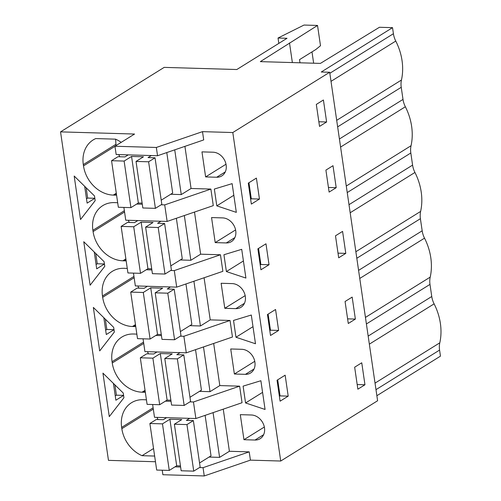 <?xml version="1.0" encoding="UTF-8"?>
<svg xmlns="http://www.w3.org/2000/svg" width="501" height="501" viewBox="0 0 501 501"><rect width="100%" height="100%" fill="white"/><g stroke="black" fill="none" stroke-linecap="round" stroke-linejoin="round"><path stroke-width="0.75" d="M278.042 38.02L287.017 38.289L236.816 69.52L164.184 67.378L60.546 131.869L134.55 134.049L114.961 146.242L116.169 154.521L157.546 155.736L203.707 139.923L202.498 131.65L232.802 132.54L329.683 72.257L321.26 72.012L392.533 27.655L379.426 27.273L320.415 63.402L260.338 61.629L317.534 25.451L304.013 25.05L278.042 38.02L278.825 43.387M157.546 155.736L156.337 147.463L202.498 131.65M162.224 470.214L162.881 474.729L204.258 475.95L250.419 460.137L280.723 461.033L232.802 132.54M184.913 146.361L191.063 188.489L210.877 189.071L164.71 204.884L161.147 204.777M123.885 207.42L125.751 220.215L167.127 221.436L213.288 205.623L210.877 189.071M194.501 212.061L200.644 254.182L220.459 254.765L174.298 270.578L176.709 287.136L222.876 271.323L220.459 254.765M204.082 277.754L210.232 319.882L230.04 320.465L183.88 336.277L186.297 352.829L232.458 337.023L230.04 320.465M213.67 343.454L219.814 385.582L239.628 386.165L193.467 401.977L189.904 401.871M152.636 404.514L154.502 417.308L195.878 418.529L242.046 402.716L239.628 386.165M223.252 409.154L229.395 451.276L249.21 451.864L203.049 467.671L199.486 467.571M250.419 460.137L249.21 451.864M255.028 440.035A13.17 10.678 -121.9 0 0 260.163 438.694A13.17 10.678 -121.9 0 0 263.695 424.773A13.17 10.678 -121.9 0 0 251.377 414.991L240.305 414.665L243.956 439.709L255.028 440.035L263.626 434.68M235.858 308.635A13.17 10.678 -121.9 0 0 240.994 307.295A13.17 10.678 -121.9 0 0 244.526 293.379A13.17 10.678 -121.9 0 0 232.207 283.597L221.135 283.272L224.786 308.309L235.858 308.635L244.457 303.287M214.353 189.04L232.132 183.635L236.322 212.368L216.808 205.861L214.353 189.04M251.302 315.029L255.491 343.761L235.977 337.254L233.522 320.433L251.302 315.029M230.723 348.972L234.374 374.009L245.446 374.335A13.17 10.678 -121.9 0 0 250.575 372.995A13.17 10.678 -121.9 0 0 254.113 359.079A13.17 10.678 -121.9 0 0 241.795 349.297L230.723 348.972M260.883 380.729L265.073 409.461L245.559 402.954L243.104 386.133L260.883 380.729M226.389 271.561L245.91 278.061L241.714 249.329L223.934 254.74L226.389 271.561L243.411 260.965M205.623 176.916L216.695 177.241A13.17 10.678 -121.9 0 0 221.824 175.901A13.17 10.678 -121.9 0 0 225.362 161.986A13.17 10.678 -121.9 0 0 213.038 152.204L201.966 151.878L205.623 176.916L226.001 164.228M211.554 217.572L215.205 242.609L226.277 242.941A13.17 10.678 -121.9 0 0 231.406 241.601A13.17 10.678 -121.9 0 0 234.944 227.679A13.17 10.678 -121.9 0 0 222.626 217.897L211.554 217.572M114.961 146.242L156.337 147.463M280.723 461.033L377.604 400.75L329.683 72.257M357.864 389.189L354.658 367.208L361.753 362.793L364.96 384.774L357.864 389.189M285.15 375.186L288.207 396.141L280.097 401.182L277.04 380.234L285.15 375.186M326.621 121.987L323.414 100L316.319 104.415L319.525 126.396L326.621 121.987L318.849 121.756M338.695 257.796L335.488 235.808L342.584 231.393L345.79 253.381L338.695 257.796M259.455 199.047L251.345 204.089L248.289 183.141L256.399 178.093L259.455 199.047L251.295 198.803L250.632 199.216M336.202 187.681L332.996 165.699L325.907 170.108L329.113 192.096L336.202 187.681L328.437 187.455M278.619 330.441L275.563 309.493L267.459 314.534L270.515 335.488L278.619 330.441L270.465 330.203L269.801 330.61M348.283 323.496L345.07 301.508L352.165 297.093L355.372 319.081L348.283 323.496M260.927 269.788L257.871 248.84L265.981 243.793L269.037 264.741L260.927 269.788M174.736 149.849L181.262 194.582L170.709 194.269M191.063 188.489L181.262 194.582M136.667 204.057L142.278 204.22M167.127 221.436L164.71 204.884M216.808 205.861L233.829 195.271M248.709 186.009L249.366 185.602M248.947 182.727L251.295 198.803M299.993 62.794L299.529 59.644L315.88 49.474L320.496 45.735L317.534 25.451M289.497 42.892L292.365 62.575M311.991 51.891L313.645 63.201M155.467 461.747L108.466 460.356L60.546 131.869M114.917 384.881L116.42 395.176L115.249 395.903M86.166 187.787L87.669 198.077L86.491 198.809M105.335 319.181L106.838 329.476L105.661 330.203M96.079 264.509L97.25 263.776L95.747 253.481M146.449 399.892A29.928 24.273 -121.9 0 0 144.301 399.735L143.136 399.698A29.928 24.273 -121.9 0 0 131.475 402.741A29.928 24.273 -121.9 0 0 121.643 427.397L153.118 407.808M153.306 409.104L121.831 428.687A29.928 24.273 -121.9 0 0 142.034 455.685L154.64 456.054M121.831 428.687L121.643 427.397M109.281 416.619L102.937 373.132L123.246 393.041L123.929 397.738L109.281 416.619M116.401 193.931L114.453 195.139A29.928 24.273 -121.9 0 0 116.57 195.102M114.453 195.139L113.289 195.102A29.928 24.273 -121.9 0 1 83.498 165.9L83.304 164.604L115.938 144.301L116.119 145.522M121.198 142.359A29.928 24.273 -121.9 0 0 115.549 139.159L95.772 138.57A29.928 24.273 -121.9 0 0 93.136 139.948A29.928 24.273 -121.9 0 0 83.304 164.604M74.179 176.033L94.495 195.947L95.177 200.638L80.523 219.526L74.179 176.033M125.983 259.624L124.035 260.839A29.928 24.273 -121.9 0 0 126.152 260.802M124.035 260.839L122.87 260.802A29.928 24.273 -121.9 0 1 93.08 231.594L92.892 230.303A29.928 24.273 -121.9 0 1 102.724 205.648A29.928 24.273 -121.9 0 1 114.378 202.604L115.549 202.642A29.928 24.273 -121.9 0 1 117.691 202.799M90.111 285.226L83.767 241.732L104.076 261.647L104.765 266.338L90.111 285.226M136.861 334.198A29.928 24.273 -121.9 0 0 134.713 334.035L133.548 334.004A29.928 24.273 -121.9 0 0 121.887 337.041A29.928 24.273 -121.9 0 0 112.061 361.697L112.249 362.993A29.928 24.273 -121.9 0 0 142.04 392.195L143.205 392.233A29.928 24.273 -121.9 0 0 145.321 392.195M93.349 307.432L113.664 327.347L114.347 332.038L99.693 350.919L93.349 307.432M127.279 268.498A29.928 24.273 -121.9 0 0 125.131 268.336L123.966 268.304A29.928 24.273 -121.9 0 0 112.305 271.348A29.928 24.273 -121.9 0 0 102.473 295.997L102.661 297.293A29.928 24.273 -121.9 0 0 132.458 326.502L133.623 326.533A29.928 24.273 -121.9 0 0 135.74 326.502M186.297 352.829L144.921 351.614L143.054 338.82M176.709 287.136L135.339 285.914L133.473 273.12M336.697 120.328L401.458 80.028A54.415 44.132 -121.9 0 0 395.771 41.063A20.403 16.552 -121.9 0 1 393.417 33.717L392.533 27.655M401.458 80.028A20.403 16.552 -121.9 0 0 401.238 87.299L337.649 126.859M346.279 186.021L411.039 145.728A54.415 44.132 -121.9 0 0 405.359 106.757A20.403 16.552 -121.9 0 1 403.004 99.417L401.238 87.299M411.039 145.728A20.403 16.552 -121.9 0 0 410.82 152.993L347.237 192.559M349.003 204.677L412.586 165.111L410.82 152.993M412.586 165.111A20.403 16.552 -121.9 0 0 414.941 172.457A54.415 44.132 -121.9 0 1 420.627 211.422A20.403 16.552 -121.9 0 0 420.402 218.693L356.818 258.259M358.584 270.377L422.174 230.811L420.402 218.693M422.174 230.811A20.403 16.552 -121.9 0 0 424.522 238.157A54.415 44.132 -121.9 0 1 430.209 277.122A20.403 16.552 -121.9 0 0 429.99 284.393L366.4 323.959M375.036 383.115L439.797 342.822A54.415 44.132 -121.9 0 0 434.11 303.856A20.403 16.552 -121.9 0 1 431.756 296.511L429.99 284.393M439.797 342.822A20.403 16.552 -121.9 0 0 439.571 350.086L440.454 356.148L376.871 395.715M87.669 198.077L94.833 198.29M84.675 186.322L87.124 203.124L94.839 198.327M119.783 156.763L118.737 154.596M115.618 139.184L115.938 144.301M165.418 401.151L171.029 401.314M219.814 385.582L210.019 391.676L199.461 391.362M195.878 418.529L193.467 401.977M203.494 346.942L210.019 391.676M245.559 402.954L262.58 392.364M277.46 383.102L278.118 382.695M277.704 379.821L280.046 395.896L279.389 396.31M268.116 314.127L270.465 330.203M235.977 337.254L252.999 326.665M267.878 317.409L268.536 316.995M234.374 374.009L254.758 361.321M155.836 335.451L161.447 335.614M180.316 336.171L183.88 336.277M116.42 395.176L123.59 395.383M113.426 383.415L115.875 400.218L123.59 395.421M288.207 396.141L280.046 395.896M355.372 319.081L347.6 318.849M114.009 329.721L106.293 334.524L103.839 317.715M148.471 353.85L147.432 351.683M106.838 329.476L114.003 329.689M210.232 319.882L200.431 325.976L189.879 325.669M193.906 281.243L200.431 325.976M258.535 248.427L260.877 264.503L260.219 264.916M258.291 251.709L258.954 251.295M224.786 308.309L245.171 295.628M146.248 269.751L151.859 269.92M170.735 270.477L174.298 270.578M269.037 264.741L260.877 264.503M345.79 253.381L338.018 253.149M104.427 264.021L96.706 268.824L94.257 252.022M138.883 288.156L137.85 285.99M97.25 263.776L104.421 263.989M200.644 254.182L190.85 260.282L180.291 259.969M184.324 215.543L190.85 260.282M215.205 242.609L235.589 229.928M129.302 222.457L128.262 220.29M213.075 412.636L219.601 457.375L209.049 457.062M229.395 451.276L219.601 457.375M175.006 466.844L180.617 467.013M204.258 475.95L203.049 467.671M243.956 439.709L264.34 427.021M153.538 448.527L142.034 455.685M158.022 419.55L156.988 417.383M364.96 384.774L357.188 384.549M156.681 470.051L169.263 470.42L162.468 423.865L149.887 423.495L156.681 470.051M205.116 415.367L211.021 455.835L199.555 462.968M200.162 467.151L193.743 471.14L186.948 424.585L193.367 420.589L200.162 467.151M186.948 424.585L174.373 424.215L181.162 470.771L193.743 471.14M169.263 470.42L176.69 465.798L180.454 465.905M166.576 417.665L163.301 419.706L156.306 419.5L149.887 423.495M193.367 420.589L186.378 420.383L189.654 418.348M176.69 465.798L169.902 419.237L181.8 419.587L174.373 424.215M162.468 423.865L169.902 419.237M147.094 404.351L159.675 404.72L152.886 358.165L140.305 357.795L147.094 404.351M195.534 349.667L201.44 390.135L189.967 397.274M190.574 401.451L184.161 405.447L177.367 358.885L183.786 354.89L190.574 401.451M177.367 358.885L164.785 358.516L171.58 405.071L184.161 405.447M159.675 404.72L167.109 400.099L170.872 400.211M156.995 351.965L153.713 354.007L146.724 353.8L140.305 357.795M183.786 354.89L176.79 354.689L180.072 352.648M167.109 400.099L160.314 353.543L172.219 353.894L164.785 358.516M152.886 358.165L160.314 353.543M137.512 338.651L150.093 339.027L143.299 292.465L130.717 292.096L137.512 338.651M185.952 283.967L191.852 324.435L180.385 331.574M180.993 335.751L174.573 339.747L167.785 293.191L174.204 289.196L180.993 335.751M167.785 293.191L155.204 292.816L161.992 339.377L174.573 339.747M150.093 339.027L157.521 334.399L161.284 334.511M147.407 286.271L144.131 288.307L137.136 288.1L130.717 292.096M174.204 289.196L167.209 288.989L170.484 286.948M157.521 334.399L150.732 287.843L162.637 288.194L155.204 292.816M143.299 292.465L150.732 287.843M127.93 272.957L140.505 273.327L133.717 226.771L121.136 226.396L127.93 272.957M176.365 218.273L182.27 258.741L170.797 265.874M171.411 270.052L164.992 274.047L158.197 227.492L164.616 223.496L171.411 270.052M158.197 227.492L145.616 227.122L152.41 273.678L164.992 274.047M140.505 273.327L147.939 268.705L151.703 268.812M137.825 220.572L134.544 222.613L127.555 222.406L121.136 226.396M164.616 223.496L157.621 223.289L160.902 221.254M147.939 268.705L141.144 222.143L153.049 222.494L145.616 227.122M133.717 226.771L141.144 222.143M118.342 207.257L130.924 207.627L124.129 161.071L111.554 160.702L118.342 207.257M166.783 152.573L172.682 193.042L161.216 200.181M161.823 204.358L155.404 208.347L148.615 161.792L155.034 157.796L161.823 204.358M148.615 161.792L136.034 161.422L142.829 207.978L155.404 208.347M130.924 207.627L138.357 203.005L142.115 203.118M128.237 154.872L124.962 156.913L117.967 156.707L111.554 160.702M155.034 157.796L148.039 157.596L151.315 155.554M138.357 203.005L131.563 156.45L143.468 156.8L136.034 161.422M124.129 161.071L131.563 156.45M225.293 171.893L216.695 177.241M393.417 33.717L329.833 73.284M116.295 193.229L113.289 195.102M114.973 146.311L83.498 165.9M403.004 99.417L339.415 138.984M331.011 81.356L395.771 41.063M254.045 368.987L245.446 374.335M431.756 296.511L368.172 336.077M145.052 390.323L142.04 392.195M143.724 343.404L112.249 362.993M143.536 342.114L112.061 361.697M145.152 391.024L143.205 392.233M365.448 317.421L430.209 277.122M359.762 278.45L424.522 238.157M135.464 324.629L132.458 326.502M134.136 277.711L102.661 297.293M133.949 276.414L102.473 295.997M135.564 325.324L133.623 326.533M355.867 251.721L420.627 211.422M350.18 212.756L414.941 172.457M234.875 237.587L226.277 242.941M125.883 258.929L122.87 260.802M124.555 212.011L93.08 231.594M124.367 210.714L92.892 230.303M340.599 147.056L405.359 106.757M439.571 350.086L375.988 389.653M369.35 344.149L434.11 303.856"/></g></svg>
